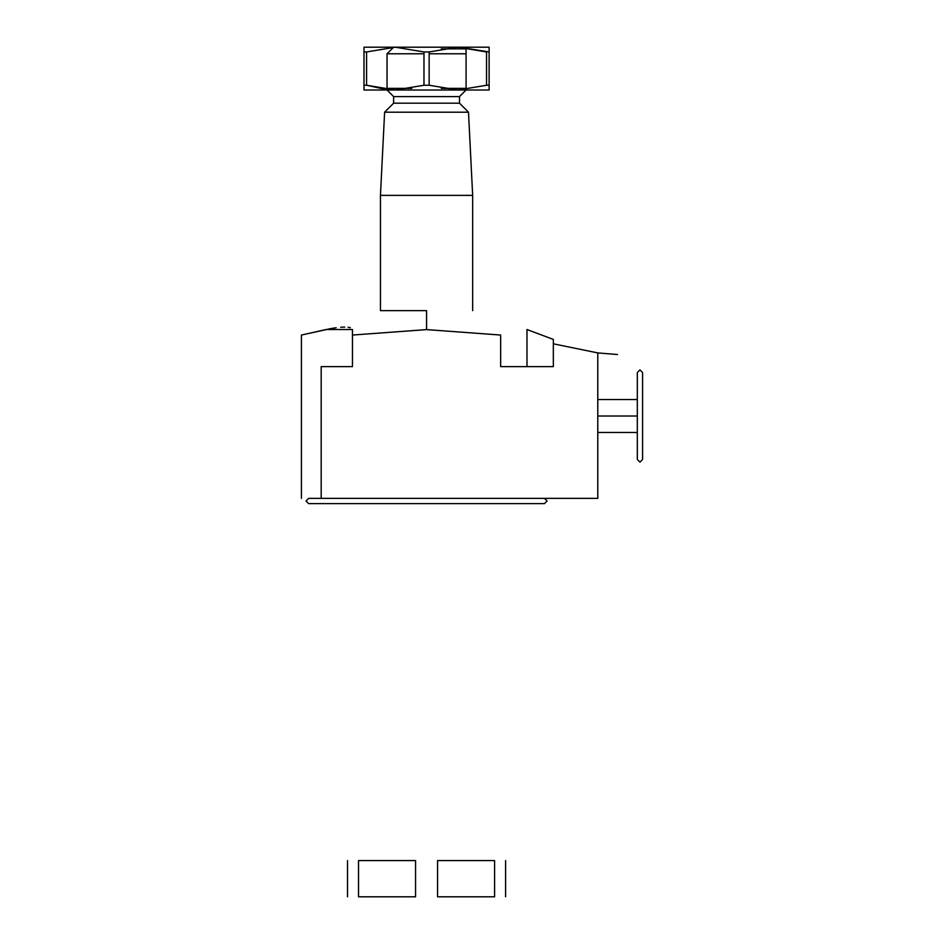<?xml version="1.0" encoding="UTF-8"?>
<svg xmlns="http://www.w3.org/2000/svg" width="944" height="944" viewBox="0 0 944 944"><rect width="100%" height="100%" fill="white"/><g stroke="black" fill="none" stroke-linecap="round" stroke-linejoin="round"><path stroke-width="1.42" d="M500.65 366.626L500.65 335.049L426.558 329.609L352.466 335.049L352.466 366.626L321.184 366.626L321.184 498.349L597.788 498.349L597.788 352.914L553.337 343.817L553.337 366.626L500.65 366.626L553.337 366.626M330.553 328.642L301.419 335.049L301.419 498.349L301.419 366.626M597.788 498.349L574.743 498.349M505.595 896.8L505.595 860.574L505.595 896.8M494.585 896.8L494.585 860.574L437.556 860.574L437.556 896.8L494.585 896.8M415.561 896.8L415.561 860.574L358.519 860.574L358.519 896.8L415.561 896.8M347.522 896.8L347.522 860.574L347.522 896.8M350.33 327.698L348.1 327.261M344.749 327.084L340.666 327.261M336.17 327.745L331.202 328.524M352.466 335.049L352.466 329.527L352.466 335.049M301.419 335.049L326.117 329.527L352.466 329.527M553.337 343.817L553.337 339.427L526.988 329.527L526.988 366.626M426.558 310.647L426.558 329.609L426.558 310.647L380.456 310.647L380.456 195.384L472.661 195.384L472.661 310.647M597.788 352.914L617.553 354.531L597.788 352.914M393.624 47.2L459.492 47.2L461.132 48.852M423.974 53.784L387.04 53.784L393.613 47.212M393.624 103.179L384.609 112.194L468.495 112.194L459.492 103.179L393.624 103.179L393.624 96.595L459.492 96.595L466.076 90.01M395.265 90.01L363.995 90.01L363.995 85.255L366.579 85.255L366.579 51.955L363.995 51.955L363.995 85.255L363.995 47.2L395.276 47.2L423.974 51.955L423.974 85.255L395.276 90.01L457.84 90.01L486.538 85.255L486.538 51.955L486.538 85.255L489.122 85.255L489.122 90.01L457.84 90.01L429.142 85.255L429.142 51.955L457.84 47.2L489.122 47.2L489.122 51.955L459.504 47.212M466.076 89.597L466.076 53.784L429.142 53.784M395.276 90.01L366.579 85.255L385.931 89.479L387.04 88.358L387.04 53.784M457.84 47.2L486.538 51.955M489.122 85.255L489.122 47.2M366.579 51.955L395.276 47.2M429.142 51.955L423.974 51.955M423.974 85.255L429.142 85.255M411.82 88.358L387.04 88.358M441.296 48.852L466.076 48.852L466.076 88.358L441.296 88.358M597.788 432.482L637.306 432.482M597.788 416.021L637.306 416.021M597.788 399.548L637.306 399.548M426.558 503.612L544.452 503.612L547.083 500.981L544.452 498.349L547.083 500.981L544.452 503.612L308.664 503.612L426.558 503.612M306.033 500.981L308.664 498.349L321.184 498.349L308.664 498.349L306.033 500.981L308.664 503.612L306.033 500.981M393.624 96.595L387.04 90.01M384.609 112.194L380.456 195.384M468.495 112.194L472.661 195.384M459.492 103.179L459.492 96.595M642.581 437.756L642.581 459.492L639.949 462.123L642.581 459.492L642.581 372.55L639.949 369.918L637.306 372.55L637.306 459.492L639.949 462.123L637.306 459.492L637.306 372.55L639.949 369.918L642.581 372.55L642.581 437.756"/></g></svg>
